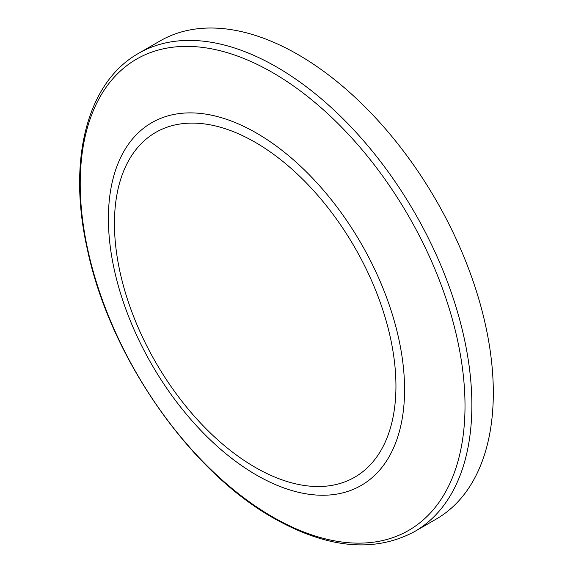 <?xml version="1.0" encoding="UTF-8"?>
<svg xmlns="http://www.w3.org/2000/svg" width="573" height="573" viewBox="0 0 573 573"><rect width="100%" height="100%" fill="white"/><g stroke="black" fill="none" stroke-linecap="round" stroke-linejoin="round"><path stroke-width="0.86" d="M298.096 54.621A276.079 159.394 60 0 1 478.455 297.91A276.079 159.394 60 0 1 436.139 519.138L414.687 531.522A276.079 159.394 60 0 0 457.003 310.294A276.079 159.394 60 0 0 276.644 67.005A276.079 159.394 60 0 0 138.609 53.332L160.06 40.948A276.079 159.394 60 0 1 298.096 54.621M255.193 142.29A199.053 114.922 60 0 1 395.943 386.073A199.053 114.922 60 0 1 255.193 467.339A199.053 114.922 60 0 1 114.442 223.556A199.053 114.922 60 0 1 255.193 142.29M256.489 133.072A209.424 120.91 60 0 1 404.574 389.561A209.424 120.91 60 0 1 256.489 475.067A209.424 120.91 60 0 1 108.397 218.571A209.424 120.91 60 0 1 256.489 133.072M272.612 72.599A272.089 157.088 60 0 1 465.011 405.834A272.089 157.088 60 0 1 272.612 516.918A272.089 157.088 60 0 1 80.22 183.675A272.089 157.088 60 0 1 272.612 72.599M138.609 53.332C86.767 82.44 67.399 160.562 87.268 248.897C109.393 355.496 189.033 470.777 273.615 518.15C327.47 548.583 374.491 553.038 414.687 531.522"/></g></svg>
